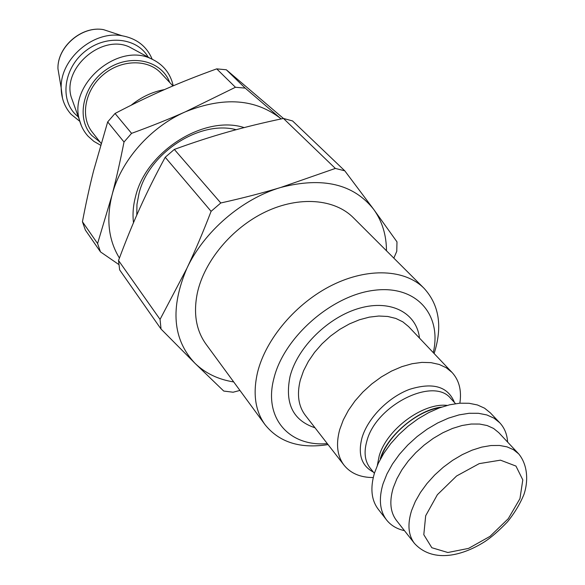 <?xml version="1.0" encoding="UTF-8"?>
<svg xmlns="http://www.w3.org/2000/svg" width="585" height="585" viewBox="0 0 585 585"><rect width="100%" height="100%" fill="white"/><g stroke="black" fill="none" stroke-linecap="round" stroke-linejoin="round"><path stroke-width="0.88" d="M404.469 530.661C396.849 528.979 390.882 525.41 386.568 519.963L378.166 509.133C371.336 500.043 370.1 488.029 374.459 473.097L378.298 463.276L383.745 453.39L390.67 443.722L398.868 434.56L408.103 426.165L418.107 418.801L428.586 412.674L439.225 407.957L449.719 404.776L459.759 403.204L469.075 403.277L477.418 404.959L484.563 408.184L490.332 412.842L499.766 422.787C504.497 427.876 507.122 434.311 507.626 442.099M386.568 519.963C379.753 510.88 378.575 498.844 383.029 483.846L386.934 473.974L392.462 464.029L399.467 454.289L407.76 445.053L417.083 436.585L427.174 429.149L437.734 422.94L448.454 418.151L459.013 414.904L469.111 413.281L478.471 413.303L486.837 414.948L493.989 418.151L499.766 422.787M393.31 487.678L396.879 478.779L401.902 469.806L408.257 461.024L415.759 452.695L424.198 445.061L433.317 438.348L442.852 432.754L452.519 428.432L462.048 425.507L471.152 424.037L479.59 424.052L487.122 425.536L493.557 428.432L498.742 432.629L518.676 453.865L513.506 449.704L507.041 446.867L499.458 445.456L490.954 445.536L481.74 447.115L472.095 450.172L462.282 454.633L452.585 460.373L443.298 467.232L434.692 475.013L427.021 483.481L420.505 492.387L415.321 501.469L411.621 510.464C407.314 524.226 408.25 535.187 414.429 543.363L396.454 520.445C390.239 512.233 389.193 501.308 393.31 487.678M434.121 353.537C442.655 326.722 439.291 304.968 424.023 288.273L353.296 217.649C334.635 198.871 299.308 195.814 265.634 211.807C231.982 227.77 204.106 261.254 197.284 293.29C193.262 313.502 196.165 330.445 205.978 344.126L265.078 424.732C279.264 442.348 300.259 448.966 328.061 444.593M424.023 288.273C405.244 269.349 368.287 267.279 332.28 285.092C296.295 302.869 265.78 338.788 257.561 372.331C252.691 393.478 255.192 410.948 265.078 424.732M327.3 443.62C289.385 446.984 263.213 418.209 273.934 378.276C283.849 337.45 331.468 295.498 373.837 290.336C416.344 284.632 442.15 314.715 433.273 352.638M373.252 477.55C360.462 477.535 350.737 473.426 344.075 465.221C337.201 456.081 335.753 444.19 339.731 429.544L343.293 419.942L348.433 410.304L355.015 400.915L362.861 392.052L371.731 383.972L381.376 376.916L391.519 371.087L401.844 366.656L412.059 363.731L421.873 362.386L431.013 362.642L439.233 364.462L446.318 367.789L452.088 372.491C459.188 380.316 461.777 390.553 459.861 403.197M172.955 85.929L160.963 73.147C147.829 58.807 120.934 59.363 102.901 75.019C84.701 90.478 80.079 116.978 92.254 132.13L101.081 143.369M135.252 50.164L129.541 47.063C102.039 33.711 62.2 67.911 71.231 97.125L73.432 103.238M386.48 250.782C386.4 234.958 382.129 221.145 373.661 209.335C353.552 183.939 322.62 176.633 280.851 187.427C241.978 198.834 203.865 231.667 186.864 268.383C170.045 308.039 172.729 339.666 194.929 363.248C205.284 373.259 218.205 379.49 233.7 381.939M165.219 157.27L211.097 211.331C202.973 232.428 194.893 251.44 186.864 268.383L160.056 319.395L118.521 260.508C125.585 241.444 132.758 223.85 140.049 207.726C147.31 191.609 155.705 174.791 165.219 157.27L174.323 149.424C193.079 142.586 210.973 136.766 228.004 131.961C245.049 127.128 263.535 122.623 283.44 118.448L335.351 168.429L280.851 187.427C262.892 192.874 242.87 198.059 220.786 202.98L211.097 211.331M220.786 202.98L174.323 149.424M236.143 129.709C199.675 119.903 148.634 153.087 139.003 193.481L136.956 204.428L136.788 215.061M118.521 260.508L119.647 269.882L161.043 329.062L194.929 363.248L223.741 391.058L233.123 392.221L239.93 390.436M393.837 258.131L396.762 251.323L396.988 241.876L373.661 209.335L344.784 170.82L292.573 120.941L283.44 118.448L226.307 69.761L245.195 88.108L280.997 118.792C255.696 98.806 223.88 96.452 185.54 111.742C169.24 118.989 151.259 126.199 131.581 133.358L115.04 113.475C132.407 104.364 149.036 96.342 164.911 89.395C180.787 82.426 198.059 75.589 216.713 68.869L226.307 69.761M344.784 170.82L335.351 168.429M160.056 319.395L161.043 329.062M131.15 105.227C141.329 97.008 152.429 91.794 164.451 89.6M124.02 141.994C120.115 161.745 116.086 179.573 111.925 195.478L97.585 243.521L82.434 221.737C85.9 203.5 89.607 186.586 93.541 170.981L107.677 121.921L124.02 141.994L131.581 133.358M216.713 68.869L235.441 87.267L245.195 88.108M235.441 87.267L185.54 111.742C150.206 127.12 120.561 161.072 111.925 195.478C106.09 219.521 108.591 240.384 119.435 258.058M82.434 221.737L85.351 230.022L100.496 251.901L118.887 264.574M100.496 251.901L97.585 243.521M107.677 121.921L115.04 113.475M244.142 127.588C204.545 114.689 146.228 151.171 135.588 196.363C133.168 205.481 132.466 214.264 133.49 222.702M425.683 515.751L437.383 494.698L456.6 475.985L479.239 463.627L500.475 460.161L515.963 466.077L522.8 479.883L519.955 498.647L508.263 518.705L490.011 536.365L468.563 548.394L447.854 552.511L431.832 547.728L423.803 534.69L425.683 515.751M344.075 465.221L305.29 415.27C298.408 406.114 296.741 394.392 300.302 380.104L303.564 370.751L308.361 361.413L314.569 352.345L322.013 343.826L330.474 336.104L339.717 329.392L349.457 323.9L359.417 319.776L369.31 317.136L378.853 316.024L387.775 316.47L395.84 318.437L402.831 321.852L408.586 326.591L452.088 372.491M419.489 338.101C416.703 313.121 391.233 299.257 359.855 308.112C328.521 316.741 297.502 347.197 290.065 376.396C284.588 403.306 292.902 420.432 315.015 427.789M380.396 459.108C387.599 435.671 416.286 411.043 440.542 407.474M447.196 405.398C422.889 402.517 386.488 429.514 379.16 456.059L377.347 465.367M454.45 402.495C447.978 386.488 433.061 382.093 409.697 389.303C388.316 397.2 367.804 418.092 362.013 437.734C357.713 454.326 361.501 465.784 373.376 472.102M374.378 473.353L370.027 467.905C364.777 461.053 363.724 452.081 366.883 440.973C376.031 405.054 433.792 376.462 450.808 398.553L455.539 403.679M169.672 82.434C161.635 60.204 130.279 53.096 106.631 69.388C82.719 85.286 75.743 118.579 91.823 135.53L100.115 142.148M173.233 85.812C170.345 73.081 162.871 64.014 150.828 58.61C117.526 42.412 68.452 84.54 79.428 119.91L81.41 125.826M148.188 57.176C137.373 37.864 107.201 34.193 86.046 50.595C64.657 66.683 59.509 97.439 74.639 113.534L78.412 117.08M152.18 59.209C146.696 46.281 136.641 38.456 122.009 35.743C93.527 30.296 60.116 58.983 61.184 87.962L62.522 98.426M79.809 121.336L71.085 114.294C64.635 107.092 61.337 98.309 61.184 87.962L57.959 68.789C57.154 46.91 82.039 25.543 103.545 29.652L113.395 32.899M414.429 543.363C431.832 562.441 460.424 557.176 484.98 541.52C491.356 537.315 498.837 530.785 507.407 521.93C514.537 513.103 520.043 503.948 523.941 494.464C528.635 480.57 527.48 464.446 518.676 453.865M380.323 458.662C386.97 435.679 418.355 409.361 441.602 407.101M71.231 97.125L79.428 119.91C81.022 126.199 83.926 131.654 88.138 136.276L93.856 141.358L100.547 145.197M129.541 47.063L150.828 58.61M57.959 68.789C57.118 46.749 81.885 25.484 103.545 29.652L122.009 35.743"/></g></svg>
